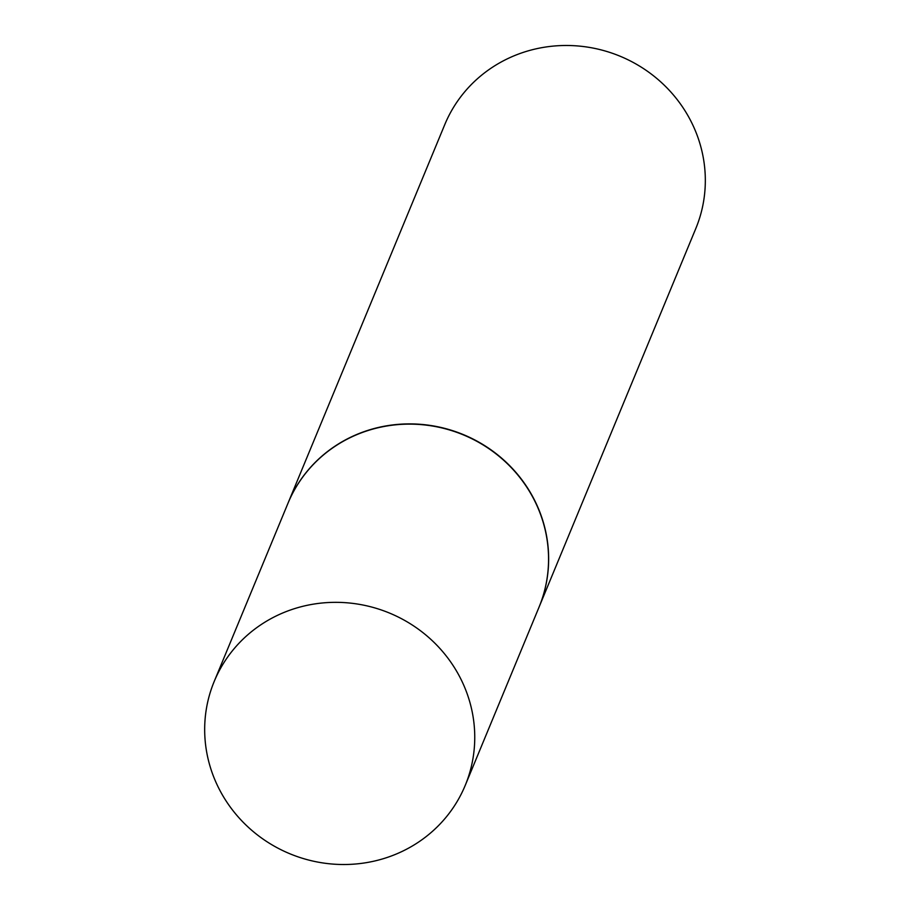 <?xml version="1.0" encoding="UTF-8"?>
<svg xmlns="http://www.w3.org/2000/svg" width="910" height="910" viewBox="0 0 910 910"><rect width="100%" height="100%" fill="white"/><g stroke="black" fill="none" stroke-linecap="round" stroke-linejoin="round"><path stroke-width="1.36" d="M219.23 789.129A135.852 130.255 22.5 0 1 214.203 681.454A135.852 130.255 22.5 0 1 333.595 602.352A135.852 130.255 22.5 0 1 460.198 677.734A135.852 130.255 22.5 0 1 465.226 785.398A135.852 130.255 22.5 0 1 345.834 864.5A135.852 130.255 22.5 0 1 219.23 789.129M214.203 681.454L287.992 503.241A135.852 130.255 22.5 0 1 407.384 424.14A135.852 130.255 22.5 0 1 533.999 499.51A135.852 130.255 22.5 0 1 539.027 607.186L465.226 785.398M288.038 503.128A135.852 130.255 22.5 0 1 288.083 503.014A135.852 130.255 22.5 0 1 407.487 423.912A135.852 130.255 22.5 0 1 534.09 499.283A135.852 130.255 22.5 0 1 539.118 606.959A135.852 130.255 22.5 0 1 539.073 607.072M288.083 503.014L444.774 124.602A135.852 130.255 22.5 0 1 564.166 45.5A135.852 130.255 22.5 0 1 690.77 120.871A135.852 130.255 22.5 0 1 695.797 228.546L539.118 606.959"/></g></svg>
